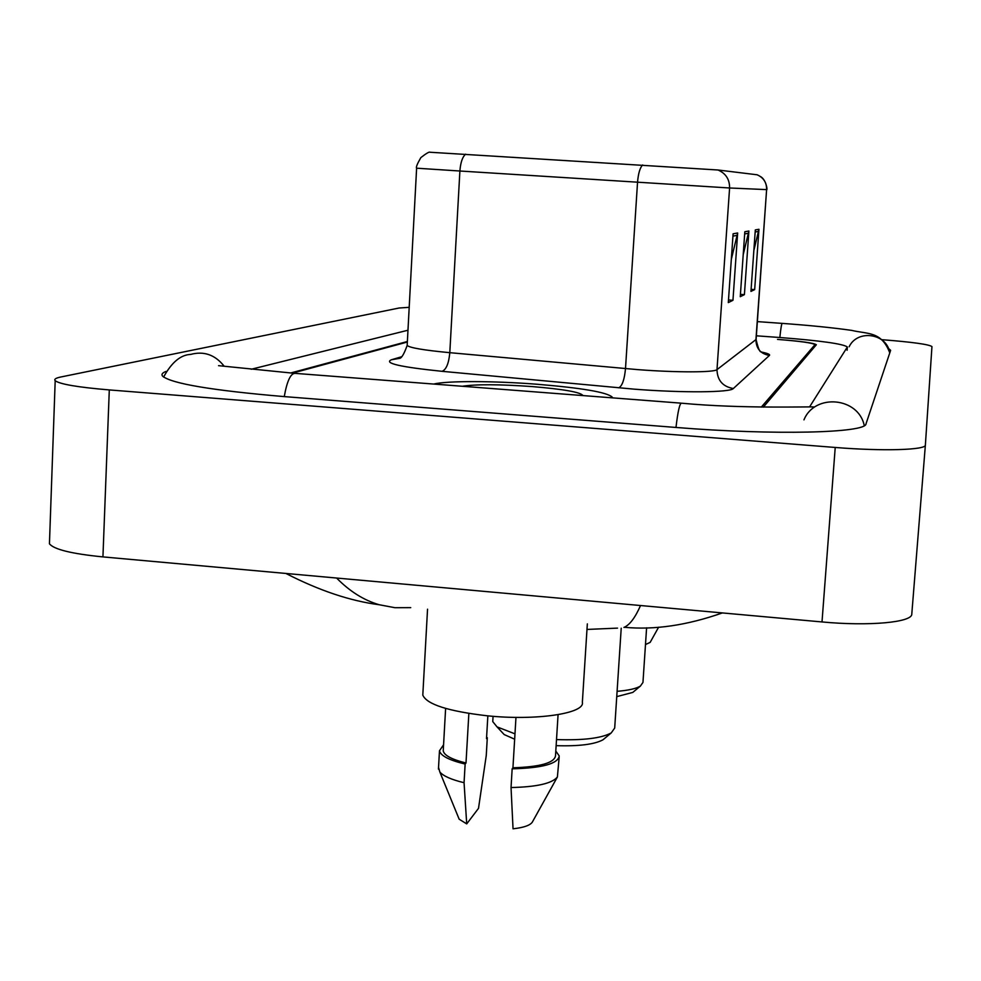 <?xml version="1.0" encoding="UTF-8"?>
<svg xmlns="http://www.w3.org/2000/svg" width="981" height="981" viewBox="0 0 981 981"><rect width="100%" height="100%" fill="white"/><g stroke="black" fill="none" stroke-linecap="round" stroke-linejoin="round"><path stroke-width="1.47" d="M761.305 407.115L814.99 344.662C812.746 342.945 800.263 341.204 777.528 339.414L778.84 339.512C801.587 341.29 814.095 343.043 816.339 344.76L763.304 407.152M407.348 342.026L292.387 373.148M809.816 406.526L847.351 346.98C843.182 343.853 820.643 340.689 779.748 337.501L756.363 335.809M407.973 330.229L251.259 369.248M409.2 307.323L399.108 308.009L60.81 376.998C55.77 378.041 53.906 379.267 55.194 380.689C59.767 384.184 77.793 387.262 109.296 389.923L835.223 447.459C883.047 451.37 926.297 450.021 925.377 445.018L931.95 346.587C928.97 344.38 912.342 342.087 882.078 339.696M49.553 540.936L49.442 543.793C53.894 549.434 71.723 553.799 102.931 556.901L822.004 621.942C869.35 626.418 912.428 622.346 911.79 614.057L925.377 445.031L911.79 614.057M166.071 371.407C162.331 372.817 161.166 374.399 162.576 376.14C171.516 383.596 211.859 390.401 283.607 396.545L675.725 427.434C774.34 435.441 866.493 433.013 866.027 423.78L890.638 350.327L888.553 348.525M336.606 578.042C349.776 591.445 364 600.347 379.267 604.75L394.926 607.705L410.732 607.644M722.359 612.929C686.97 625.363 654.266 630.145 624.247 627.276C629.827 624.787 635.259 617.54 640.532 605.522M536.865 384.233C493.897 380.873 447.262 380.689 433.651 384.062C447.262 380.689 493.897 380.873 536.865 384.233C581.954 387.961 607.092 392.265 612.254 397.146C607.092 392.265 581.954 387.961 536.865 384.233M733.101 233.785L728.307 302.589L732.954 300.296L737.651 232.988L733.101 233.785M731.311 259.413L737.651 232.988M728.478 299.978L732.954 300.296M755.309 229.91L750.956 291.418L754.671 289.591L758.951 229.272L755.309 229.91M753.849 250.511L758.951 229.272M751.103 289.334L754.671 289.591M744.824 231.737L740.263 296.691L744.407 294.643L748.895 231.026L744.824 231.737M743.218 254.643L748.895 231.026M740.422 294.374L744.407 294.643M465.632 154.176C462.48 156.837 460.567 162.454 459.893 171.013L416.618 168.192C415.809 167.395 417.232 163.864 420.861 157.598C426.281 153.367 429.347 151.589 430.07 152.251L718.006 169.995L757.148 174.79M612.193 397.845L612.254 397.146L612.193 397.845M407.373 341.511L290.584 373.013M645.486 644.542L650.145 642.396L658.619 627.19M616.742 696.633L632.794 692.414L634.253 691.2M617.098 691.323C628.49 690.379 636.264 688.625 640.409 686.062L642.96 682.445L646.602 627.815M556.141 745.658C578.876 746.369 594.498 744.407 602.996 739.784L605.056 738.068M556.509 739.576C583.143 740.483 601.378 738.264 611.237 732.93L614.695 728.061L621.218 628.208M586.981 629.434L617.552 628.122M623.928 627.411L624.701 627.313M492.818 720.422L492.756 721.599L497.036 726.884L514.976 733.849M500.629 730.747L504.185 734.573L514.657 739.196M422.921 693.064L422.799 695.124C426.784 704.37 448.182 711.25 486.993 715.762C535.933 720.912 585.228 713.494 582.358 702.298L587.337 623.879M582.959 395.588C580.777 392.228 563.744 389.212 531.861 386.551C499.28 384.27 476.092 384.172 462.321 386.269M443.314 749.374L443.228 750.894C444.258 755.444 451.849 759.478 466 763.01L468.857 713.445M487.851 715.848L486.515 738.632L487.299 737.7L486.576 737.7M458.188 816.817L459.157 819.196L466.711 823.893L478.507 808.344L486.257 755.517L487.299 737.7M438.544 767.424L439.844 771.998C443.375 776.106 451.444 779.674 464.062 782.703L465.141 764.04L466 763.01M466.711 823.893L464.062 782.703M443.559 744.824L439.476 750.796C440.653 755.811 449.212 760.226 465.141 764.04M515.969 717.381L512.94 767.792C540.261 766.897 554.461 762.875 555.504 755.738L558.066 714.683M512.94 767.792L512.156 768.822L511.04 787.535L513.038 828.798C523.609 827.621 530.022 825.413 532.291 822.176L532.475 821.857M511.04 787.535C536.693 786.97 552.144 783.463 557.392 776.989L559.17 757.173M512.156 768.822C542.285 768.049 557.981 763.758 559.244 755.971L555.798 751.041M864.261 425.619C858.559 397.158 814.708 393.087 803.966 419.868M675.983 427.446C677.932 410.88 679.821 402.799 681.648 403.203C742.053 408.905 809.926 406.465 813.838 406.968M284.257 396.594C287.126 380.518 290.891 372.78 295.539 373.393L681.059 403.154M163.594 377.072C171.638 362.369 180.651 354.828 190.633 354.423C203.778 350.916 214.827 354.681 223.766 365.717M889.779 352.89C881.527 331.112 868.05 334.288 851.643 330.376C832.808 327.703 809.681 325.373 782.249 323.387C781.599 323.534 780.79 328.243 779.846 337.513M889.742 353.001C887.229 333.405 857.541 328.905 849.129 346.771M822.004 621.942L835.223 447.459M102.931 556.901L109.296 389.923M760.998 351.946C767.559 353.283 770.379 354.448 769.447 355.429L733.347 388.525C722.764 386.661 717.307 380.358 716.988 369.629L756.106 339.475L766.615 189.615C766.701 182.515 763.512 177.561 757.05 174.753M733.347 388.525C730.465 392.523 682.739 392.976 634.217 389.163L442.088 371.321C400.432 367.041 383.546 363.191 391.407 359.769L401.241 356.863M637.809 369.629C676.301 372.596 714.352 372.522 716.988 369.629L729.594 187.984L459.893 171.013L449.801 352.682L637.809 369.629M416.618 168.192L407.164 345.435C409.58 347.789 423.792 350.205 449.801 352.682C448.82 363.387 446.245 369.604 442.088 371.321M642.629 164.967C639.968 167.726 638.275 173.514 637.54 182.294L625.498 368.611C624.468 379.586 622.224 385.999 618.741 387.851M718.006 169.995C725.805 173.379 729.668 179.388 729.594 187.984L766.615 189.615L755.922 339.806C756.167 348.696 760.68 353.896 769.447 355.429M407.201 344.871L407.164 345.435C403.976 354.337 401.327 358.666 399.193 358.408L391.407 359.769M744.665 233.944L748.54 233.233M755.162 232.006L758.62 231.357M732.93 236.127L737.283 235.317M757.381 321.609L782.151 323.387M294.03 373.283L218.567 365.668M49.442 543.793L55.194 380.689M847.106 350.242L847.351 346.98M379.267 604.75C350.266 600.985 319.144 590.55 285.9 573.456M760.41 176.494C766.394 179.768 767.51 190.498 766.786 189.615M756.093 339.585C758.092 348.181 759.785 352.265 761.17 351.823M612.218 397.783L612.254 397.146M632.794 692.414L640.409 686.062M602.996 739.784L611.237 732.93M492.756 721.599L493.063 716.302M504.185 734.573L497.036 726.884M443.228 750.894L445.619 708.429M459.157 819.196L439.844 771.998M438.446 769.116L439.476 750.796M422.799 695.124L427.544 609.189M532.291 822.176L557.392 776.989"/></g></svg>
